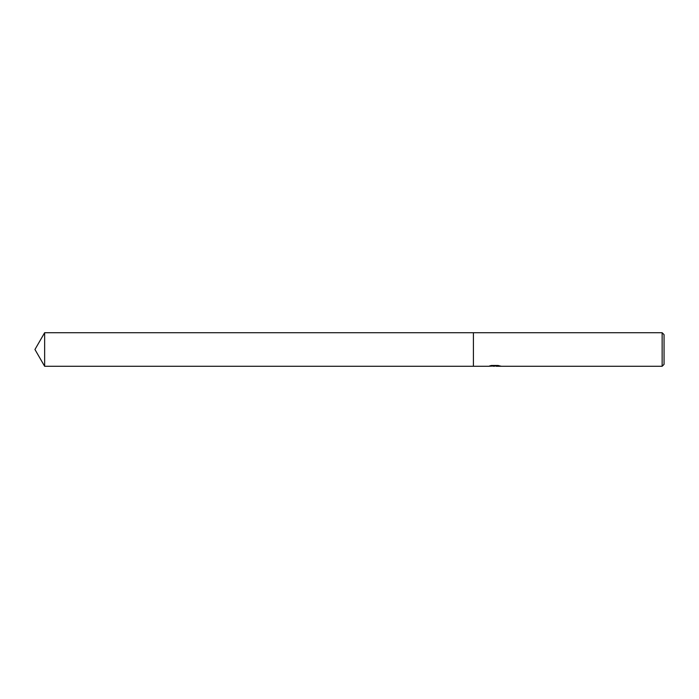 <?xml version="1.0" encoding="UTF-8"?>
<svg xmlns="http://www.w3.org/2000/svg" width="699" height="699" viewBox="0 0 699 699"><rect width="100%" height="100%" fill="white"/><g stroke="black" fill="none" stroke-linecap="round" stroke-linejoin="round"><path stroke-width="1.05" d="M496.133 365.996L492.393 366.101M494.35 366.267L493.573 366.276M662.145 366.276L662.145 332.724L664.05 334.629L664.05 364.371L662.145 366.276L496.203 366.276L498.335 365.525M491.222 365.516L495.067 365.944L488.549 366.276L473.415 366.276L473.415 332.724L662.145 332.724M495.067 365.944L489.588 365.944L491.371 365.481L498.142 365.481L500.1 365.996M500.816 366.084C495.102 366.127 495.102 366.171 500.816 366.224M496.203 365.857L495.067 365.857M34.95 349.5L44.64 332.724L473.415 332.724L473.415 366.276L44.64 366.276L34.95 349.5M44.64 366.276L44.64 332.724"/></g></svg>
